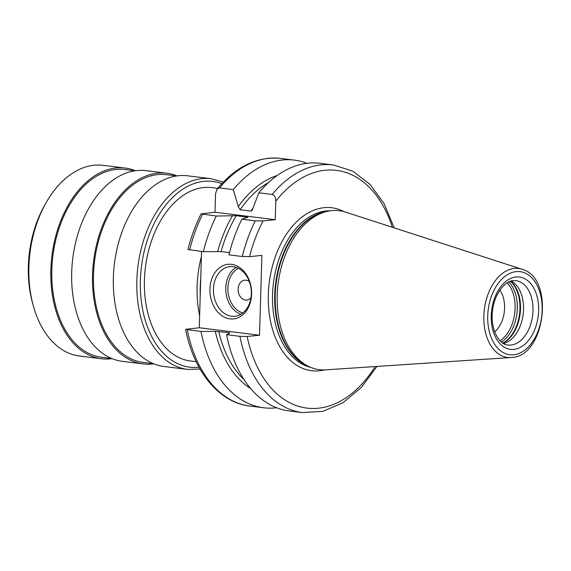 <?xml version="1.0" encoding="UTF-8"?>
<svg xmlns="http://www.w3.org/2000/svg" width="571" height="571" viewBox="0 0 571 571"><rect width="100%" height="100%" fill="white"/><g stroke="black" fill="none" stroke-linecap="round" stroke-linejoin="round"><path stroke-width="0.86" d="M494.7 331.851A25.581 16.473 97.1 0 0 499.868 290.161M503.515 343.521A32.44 20.899 97.1 0 0 523.172 314.214A32.44 20.899 97.1 0 0 511.266 280.996M521.987 269.248C554.848 277.577 545.633 356.311 511.73 357.467L325.798 369.851A80.104 51.597 -82.9 0 1 308.14 366.189A80.104 51.597 -82.9 0 1 278.091 283.823A80.104 51.597 -82.9 0 1 327.347 211.299A80.104 51.597 -82.9 0 1 331.658 210.592A80.104 51.597 97.1 0 1 345.362 212.062L521.987 269.248A44.816 28.864 97.1 0 0 514.314 268.434A44.816 28.864 97.1 0 0 483.865 315.37A44.816 28.864 97.1 0 0 511.038 357.525A44.816 28.864 97.1 0 0 511.673 357.475M392.405 227.294A119.782 77.156 97.1 0 0 275.793 201.192C275.693 197.373 274.494 195.125 272.189 194.454L258.841 192.798L252.154 210.342L250.84 211.077L240.113 209.75L238.321 206.574L233.254 189.622L219.528 187.923L217.03 189.094L215.553 193.726L215.003 212.248L201.078 213.868C195.518 224.903 191.142 236.779 187.952 249.506L203.355 251.683L221.07 251.575A109.925 70.804 -82.9 0 1 236.287 215.702L216.288 216.038L201.078 213.868M276.635 407.744A124.771 80.368 -82.9 0 1 263.638 407.765A124.771 80.368 -82.9 0 1 200.985 331.508L185.582 329.36L199.279 327.761L201.542 251.454M199.629 315.756A87.342 56.258 -82.9 0 1 201.392 256.543M196.174 361.679L190.493 360.972A87.342 56.258 -82.9 0 1 144.777 273.666A87.342 56.258 -82.9 0 1 203.811 187.524A87.342 56.258 -82.9 0 1 211.984 187.616L217.672 188.323M46.03 202.833L44.595 205.367A91.082 58.67 97.1 0 0 32.504 302.88L33.275 305.685A96.078 61.882 97.1 0 0 79.547 356.019L101.517 358.745A96.078 61.882 -82.9 0 1 51.233 262.703A96.078 61.882 -82.9 0 1 116.17 167.953A96.078 61.882 97.1 0 1 125.163 168.052L103.187 165.326A96.078 61.882 97.1 0 0 94.201 165.226A96.078 61.882 97.1 0 0 46.03 202.833A96.078 61.882 97.1 0 0 33.275 305.685M101.517 358.745A96.078 61.882 -82.9 0 0 110.51 358.845A96.078 61.882 97.1 0 0 112.109 358.652M135.413 170.729A96.078 61.882 97.1 0 0 125.163 168.052M135.013 170.779L124.978 169.537A94.579 60.919 97.1 0 0 116.127 169.437A94.579 60.919 -82.9 0 0 52.197 262.71A94.579 60.919 -82.9 0 0 101.702 357.26L111.738 358.502M145.998 170.636A96.078 61.882 97.1 0 0 137.011 170.536A96.078 61.882 -82.9 0 0 72.067 265.287A96.078 61.882 -82.9 0 0 122.358 361.329L143.193 363.913A96.078 61.882 -82.9 0 1 92.909 267.87A96.078 61.882 -82.9 0 1 157.846 173.12A96.078 61.882 97.1 0 1 166.839 173.22L145.998 170.636M143.193 363.913A96.078 61.882 -82.9 0 0 152.186 364.012A96.078 61.882 97.1 0 0 153.785 363.82M177.089 175.897A96.078 61.882 97.1 0 0 166.839 173.22M176.689 175.947L166.653 174.705A94.579 60.919 97.1 0 0 157.803 174.605A94.579 60.919 -82.9 0 0 93.872 267.878A94.579 60.919 -82.9 0 0 143.378 362.428L153.413 363.67M223.254 182.113L211.163 178.716L187.673 175.804A96.078 61.882 97.1 0 0 178.687 175.704A96.078 61.882 -82.9 0 0 113.743 270.454A96.078 61.882 -82.9 0 0 164.034 366.496L187.524 369.408L200.071 369.066M229.785 333.121L229.428 332.736L229.785 333.121L226.58 334.685A124.771 80.368 -82.9 0 0 289.233 410.934L302.573 412.59A124.771 80.368 -82.9 0 1 239.927 336.34L247.15 336.462L259.512 335.234L261.882 255.401L249.52 256.636L242.297 256.507L228.95 254.852A124.771 80.368 -82.9 0 1 241.876 219.207L247.714 217.258L236.287 215.702M241.876 219.207L255.223 220.863L263.117 220.92L275.243 219.714L215.003 212.248M275.793 201.192L275.243 219.714M229.513 252.625L221.07 251.575M203.355 251.683A124.771 80.368 -82.9 0 1 216.288 216.038M233.254 189.622A124.771 80.368 -82.9 0 1 294.343 160.108A124.771 80.368 -82.9 0 1 306.941 163.299M217.665 251.497A112.109 72.21 -82.9 0 1 232.483 215.66M250.769 388.658A112.109 72.21 -82.9 0 1 215.296 331.323L200.985 331.508M238.321 206.574A112.109 72.21 -82.9 0 1 277.199 175.497M229.549 333.236A109.925 70.804 -82.9 0 1 229.428 332.736L215.296 331.323M258.841 192.798A124.771 80.368 -82.9 0 1 319.938 163.285L333.286 164.94A124.771 80.368 -82.9 0 0 272.189 194.454M239.927 336.34L226.58 334.685M259.512 335.234L199.279 327.761M209.935 289.026A27.451 20.777 84.3 0 1 231.576 264.337A27.451 20.777 84.3 0 1 251.611 294.193A27.451 20.777 84.3 0 1 229.963 318.875A27.451 20.777 84.3 0 1 209.935 289.026M213.447 289.097A24.953 18.886 84.3 0 1 229.92 266.614A24.953 18.886 84.3 0 1 251.333 293.794A24.953 18.886 -95.7 0 1 234.867 316.277A24.953 18.886 -95.7 0 1 213.447 289.097M249.406 281.71A9.985 7.559 84.3 0 0 238.121 289.176A9.985 7.559 -95.7 0 0 242.618 298.976A9.985 7.559 -95.7 0 0 250.99 297.634M499.996 340.73A33.061 21.298 97.1 0 0 514.764 313.172A33.061 21.298 97.1 0 0 507.176 282.845M501.345 341.993A33.939 21.862 97.1 0 0 516.933 313.443A33.939 21.862 97.1 0 0 508.79 281.946M502.73 343.035A33.939 21.862 97.1 0 0 519.589 313.772A33.939 21.862 97.1 0 0 510.388 281.275M502.958 343.185A33.839 21.798 97.1 0 0 520.117 313.836A33.839 21.798 97.1 0 0 510.645 281.182M510.952 345.048A32.44 20.899 97.1 0 0 532.879 313.051A32.44 20.899 97.1 0 0 515.899 280.625L513.379 280.597C504.793 280.796 494.143 294.358 492.545 310.717C490.039 328.639 498.911 344.813 507.919 345.012A32.44 20.899 97.1 0 0 510.952 345.048M513.864 349.388A36.437 23.468 97.1 0 0 538.631 310.831A36.437 23.468 97.1 0 0 516.013 276.999A36.437 23.468 97.1 0 0 491.246 315.556A36.437 23.468 97.1 0 0 513.864 349.388M513.707 354.769A41.854 26.958 97.1 0 0 542.157 310.481A41.854 26.958 97.1 0 0 516.177 271.618A41.854 26.958 97.1 0 0 487.727 315.906A41.854 26.958 97.1 0 0 513.707 354.769M308.14 366.189L305.835 365.026A79.212 51.019 -82.9 0 1 276.121 283.58A79.212 51.019 -82.9 0 1 324.828 211.862L327.347 211.299M307.733 365.982A79.105 50.955 -82.9 0 1 275.6 283.516A79.105 50.955 -82.9 0 1 326.905 211.398M330.231 210.763A79.105 50.955 97.1 0 0 326.327 210.927A79.105 50.955 -82.9 0 0 273.088 286.242A79.105 50.955 -82.9 0 0 310.81 367.41M324.428 369.915A82.103 52.882 97.1 0 1 319.296 370.8A82.103 52.882 -82.9 0 1 268.327 294.557A82.103 52.882 -82.9 0 1 324.135 207.673A82.103 52.882 97.1 0 1 344.049 211.663M200.243 295.128A86.442 55.68 -82.9 0 1 200.742 278.313M211.163 178.716A96.078 61.882 97.1 0 0 202.177 178.616A96.078 61.882 97.1 0 0 137.233 273.366A96.078 61.882 97.1 0 0 187.524 369.408M221.784 183.662A93.58 60.276 97.1 0 0 203.997 181.328A93.58 60.276 97.1 0 0 140.38 280.361A93.58 60.276 97.1 0 0 198.48 367.26A93.58 60.276 97.1 0 0 199.022 367.203M247.15 336.462A119.782 77.156 97.1 0 0 375.14 366.568M263.117 220.92A119.782 77.156 97.1 0 0 249.52 256.636M202.562 214.332A124.771 80.368 97.1 0 0 189.629 249.977M187.267 329.81A124.771 80.368 97.1 0 0 249.912 406.06C219.021 402.598 193.662 371.336 185.582 329.36M217.03 189.094C235.951 166.454 257.15 156.226 280.618 158.41A124.771 80.368 97.1 0 0 219.528 187.923M218.7 331.408A109.925 70.804 97.1 0 0 244.081 379.686M268.52 182.563A109.925 70.804 97.1 0 0 240.113 209.75M246.715 217.544A109.925 70.804 -82.9 0 1 247.015 217.03M250.84 211.077A109.925 70.804 -82.9 0 1 252.867 208.222M255.223 220.863A124.771 80.368 97.1 0 0 242.297 256.507M236.223 267.371A24.953 18.886 -95.7 0 0 225.781 287.87A24.953 18.886 -95.7 0 0 240.898 314.286M238.364 268.284A23.461 17.758 -95.7 0 0 227.893 287.912A23.461 17.758 -95.7 0 0 242.818 312.972M263.638 407.765L249.912 406.06M294.343 160.108L280.618 158.41M302.573 412.59L323.079 411.313L343.064 402.698L361.35 387.416L376.988 366.446M394.168 227.865L384.126 203.704L370.122 184.426L352.849 171.179L333.286 164.94"/></g></svg>
